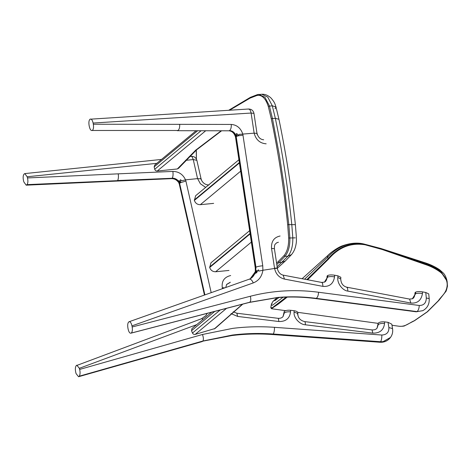 <?xml version="1.0" encoding="UTF-8"?>
<svg xmlns="http://www.w3.org/2000/svg" width="471" height="471" viewBox="0 0 471 471"><rect width="100%" height="100%" fill="white"/><g stroke="black" fill="none" stroke-linecap="round" stroke-linejoin="round"><path stroke-width="0.71" d="M213.651 203.372L200.328 204.685C197.325 204.667 195.347 203.236 194.382 200.381L195.648 195.712L238.927 159.751M200.929 178.321L201.629 180.505L201.035 179.11M180.21 179.957L180.858 182.507L180.21 179.957L180.658 179.763L181.594 180.793L185.533 179.851C182.954 174.347 178.733 171.532 172.881 171.415C173.263 174.423 173.051 176.654 172.251 178.115C175.783 178.238 178.232 179.946 179.586 183.237L179.086 180.581L180.552 182.683L185.904 181.035L185.568 179.851L197.573 178.609L185.533 179.851M178.809 182.889L179.333 184.12L179.804 183.272L178.862 180.752M181.594 180.793L185.568 179.851M178.262 181.47L179.351 183.973L178.262 181.47L179.651 183.449L204.897 294.899M27.483 177.938L27.159 176.766L24.804 173.593L23.992 174.135C23.026 175.612 22.879 177.844 23.55 180.823L23.862 181.959L26.182 185.168L27.041 184.632C28.007 183.16 28.154 180.935 27.483 177.938L118.239 173.84C118.627 176.843 118.421 179.074 117.62 180.534L172.133 178.274C174.747 178.262 176.878 179.339 178.515 181.5M200.617 178.827L197.573 178.609L200.393 183.778L205.656 187.399M207.181 313.386L205.998 315.452L201.623 318.696L76.178 365.679C75.23 367.209 75.101 369.5 75.784 372.543L76.072 373.597L78.551 376.735L202.807 341.175L231.761 335.57C245.167 333.898 258.779 333.562 272.585 334.545L273.274 334.016C259.462 333.032 245.844 333.374 232.421 335.04L202.924 341.016L232.303 335.199C245.727 333.533 259.344 333.191 273.156 334.18L380.503 341.881L379.932 342.252L272.585 334.545M76.797 365.155L79.346 368.316L79.652 369.423C80.323 372.431 80.188 374.686 79.234 376.199L79.087 376.364M388.01 322.311L388.881 327.539L392.549 328.611L391.819 324.178L388.01 322.311L384.577 321.887C381.481 321.628 379.355 322.064 378.207 323.194L377.047 328.116M297.637 313.244C298.172 312.049 296.995 311.207 294.092 310.719L290.583 310.283C287.504 310.036 285.379 310.471 284.207 311.59L283.053 316.512M207.01 313.586L207.211 313.174M234.629 134.435L235.518 137.02L234.629 134.435L235.836 136.72L235.4 134.029L235.983 136.39C234.87 132.887 232.662 130.985 229.336 130.685L228.841 130.803C231.956 130.997 234.169 133.04 235.476 136.937L237.007 136.201L236.46 133.605L236.836 133.499L238.267 135.848L238.744 135.736L238.738 134.418L254.14 133.152L238.738 134.418M234.664 134.712L235.518 137.02M266.168 143.814C259.968 143.349 255.959 139.793 254.146 133.152L251.108 113.046L253.969 113.387C253.292 110.538 251.485 109.078 248.547 109.013L90.055 119.204C88.954 120.187 88.63 122.219 89.084 125.315L89.325 126.558C90.026 129.525 90.991 130.832 92.216 130.479L177.938 130.485C179.263 129.507 179.845 127.458 179.681 124.338L231.273 124.444C231.42 127.553 230.837 129.602 229.524 130.591C231.991 130.708 233.934 131.933 235.365 134.27M90.214 119.116C91.439 118.774 92.404 120.081 93.105 123.037L93.335 124.238C93.794 127.347 93.476 129.395 92.375 130.385M235.253 134.041L236.73 136.302L238.267 135.848M256.76 133.275L257.313 134.641L256.819 132.233L256.989 133.44L254.146 133.152M253.969 113.387L256.807 132.316M257.243 134.647L256.989 133.44M236.46 133.605L237.007 136.201M242.771 133.87L262.753 265.779L262.9 270.248L274.575 268.476L262.694 270.277M277.048 267.157L277.131 268.217L274.511 268.081L274.575 268.476L277.136 268.323L274.575 268.476C275.918 274.204 279.215 277.743 284.455 279.085L283.183 275.135C280.533 274.54 278.661 272.638 277.56 269.436L274.405 248.723C274.422 244.325 274.734 244.531 276.936 242.665M255.406 273.439L255.606 270.972L254.599 273.845L255.317 271.302M256.789 270.442L255.412 273.374L250.301 278.755L249.183 279.226C250.649 278.861 252.014 280.092 253.274 282.918C258.703 280.757 261.917 276.53 262.906 270.242L258.697 271.113L258.591 269.883L258.096 270.024L256.454 272.992L256.789 270.442L256.636 272.962M238.791 134.412L238.744 135.736L243.024 135.124M277.66 269.783L277.148 267.134L277.107 268.146M250.113 278.844C252.986 277.289 254.717 274.758 255.311 271.249L255.094 272.715M253.274 282.918L131.962 325.867L132.174 326.98L250.331 296.259C251.114 299.285 250.878 301.293 249.63 302.276L277.543 297.548C290.277 296.453 303.124 296.754 316.076 298.455L316.265 298.361C317.613 297.372 318.384 295.335 318.567 292.25C305.302 290.513 292.15 290.201 279.109 291.325C269.324 292.167 259.733 293.816 250.331 296.259M318.567 292.25L419.261 305.485C423.853 305.461 426.202 302.965 426.296 297.996L429.199 298.608L428.74 293.898L425.766 292.491L422.552 291.885L422.446 293.533C421.304 300.38 417.447 303.554 410.877 303.053L347.892 291.113C342.499 290.607 336.971 283.13 337.825 277.496L337.931 275.841L334.645 275.217L334.54 276.871C333.397 283.719 329.541 286.892 322.971 286.386L284.455 279.085M419.261 305.485C419.084 308.582 418.319 310.619 416.959 311.596L316.265 298.361C303.312 296.665 290.466 296.359 277.731 297.454L249.63 302.276L131.203 333.068C132.31 332.12 132.634 330.094 132.174 326.98M131.962 325.867C131.25 322.847 130.273 321.481 129.036 321.764L249.318 279.168M277.643 269.718L277.331 268.317M334.54 276.871C331.59 276.406 329.3 276.483 327.669 277.107L327.775 275.453C329.406 274.829 331.696 274.752 334.645 275.217M327.775 275.453L327.08 276.094L326.974 277.743L327.48 277.201L324.466 282.129M337.825 277.496L340.733 278.938L340.845 277.289L337.931 275.841M422.446 293.533C419.496 293.068 417.206 293.145 415.575 293.769L415.681 292.114C417.312 291.49 419.602 291.414 422.552 291.885M415.681 292.114L414.986 292.756L414.88 294.41L415.387 293.863L412.372 298.791M131.203 333.068L249.212 302.453L277.131 297.666L273.015 301.358L277.513 298.626M249.212 302.453L131.038 333.156C129.808 333.462 128.836 332.12 128.13 329.141L127.906 327.975C127.441 324.825 127.765 322.782 128.871 321.852L129.036 321.764M255.288 273.233L255.771 270.884M228.971 270.454L215.647 271.761C212.651 271.749 210.667 270.313 209.701 267.463L210.973 262.789L249.636 230.666M221.611 130.785L196.495 149.919L178.591 168.288L177.343 168.959L157.208 171.044C155.96 171.044 155.13 170.449 154.724 169.26L154.164 166.875L154.729 165.08L196.083 130.726M242.777 304.125L215.053 328.505L195.182 334.41C193.975 334.616 193.075 334.151 192.468 333.026L191.509 330.719L191.962 328.587L211.673 312.214M229.607 110.208L250.007 98.156L250.36 97.35L257.407 94.624L261.794 94.265L267.787 97.132L272.309 105.81L275.352 118.38C282.529 152.957 288.011 188.288 291.779 224.373L292.815 237.861C292.938 246.039 291.302 252.156 287.911 256.2L277.125 266.751M277.354 268.246L285.373 260.952L281.952 262.347L278.962 262.518L276.789 264.508M295.282 237.855L289.865 237.979C290.042 245.997 288.405 252.126 284.955 256.348L278.962 262.518L278.008 261.776L276.571 263.089M285.373 260.952L291.567 254.54C293.58 252.073 294.952 249.241 295.682 246.05C296.412 242.683 296.483 241.446 296.418 237.749L295.382 224.661C291.561 188.783 286.08 153.652 278.944 119.269L275.352 118.38L272.438 118.474L279.397 155.318L284.148 186.033L288.841 224.484L289.865 237.979L288.682 238.038C288.835 245.78 287.263 251.644 283.978 255.635L278.008 261.776M257.407 94.624L258.897 94.388L264.996 97.367L269.394 105.904L272.438 118.474L271.278 118.774C278.449 153.293 283.907 188.577 287.663 224.632L288.682 238.038M439.643 269.765L446.885 280.192C445.949 276.86 444.771 274.487 443.341 273.074L439.643 269.765C435.646 267.057 431.124 264.843 426.084 263.112L381.104 248.553M272.097 303.348L271.237 305.196L272.497 305.22L283.03 297.26M304.584 279.191L327.545 257.278C338.16 245.85 350.318 241.44 364.012 244.043L381.316 248.617L426.702 263.566L440.356 270.566L441.062 272.061C437.053 269.012 432.549 266.562 427.55 264.714L382.311 249.071L365.043 244.319C350.654 241.994 338.349 246.798 328.128 258.726L306.821 279.615M447.067 286.415L447.45 286.056L447.067 286.415L447.45 286.056L447.126 281.258L441.062 272.061L440.868 272.574C445.678 276.942 447.744 281.552 447.067 286.415C446.031 293.468 441.392 296.106 438.377 300.716L427.15 311.879L414.215 320.78C409.311 322.782 405.602 326.939 399.12 326.25L391.996 325.273M286.227 297.124L272.22 307.81L270.79 307.504L271.237 305.196C271.208 304.537 271.802 303.259 273.015 301.358M285.667 310.683L271.402 308.723L278.449 303.972L287.228 297.095M307.575 279.756L328.534 259.156C338.69 247.281 350.871 242.488 365.084 244.779L382.305 249.542L427.48 265.25C432.437 267.092 436.9 269.536 440.868 272.574M239.415 162.966L194.382 200.381M194.293 199.987L239.35 162.548M240.652 171.179L200.328 204.685M197.567 178.609L193.257 159.563L196.872 160.34L201.276 179.745M172.881 171.415L118.239 173.84M27.159 176.766L156.831 163.337M185.521 160.364L193.257 159.563L192.08 156.761L191.308 156.354C194.164 156.284 196.018 157.614 196.872 160.34M27.041 184.632L172.133 178.274L171.574 178.644C174.241 178.615 176.478 179.763 178.291 182.077M26.894 184.791L117.503 180.693L116.938 181.064L26.182 185.168M230.213 282.365L226.58 284.496M179.074 182.259L204.755 294.946M179.581 184.603L179.333 184.12M230.331 282.206L226.639 284.419L225.762 287.51M230.666 275.523C224.261 277.101 221.464 281.175 222.288 287.757L222.495 288.664M211.191 292.668L185.904 181.035M222.288 287.757L224.867 287.828M200.923 178.697L200.569 178.468M179.804 183.272L180.552 182.683M382.952 341.822L380.621 341.722L383.07 341.658L390.494 337.442L382.952 341.822M294.092 310.719L294.069 312.302C293.474 317.719 299.75 324.596 305.479 324.807L305.114 322.011L304.696 321.605L372.043 329.918C374.51 330.036 376.199 329.412 377.1 328.04L378.184 324.772L378.089 323.353M231.043 313.609L237.649 316.43L236.866 313.233L278.049 318.314C280.516 318.431 282.2 317.807 283.106 316.435L284.19 313.168L284.09 311.749M79.234 376.199L202.924 341.016C203.66 339.567 203.501 337.389 202.453 334.492L232.656 328.375C246.404 326.668 260.345 326.315 274.487 327.327C274.516 330.33 274.11 332.561 273.274 334.016L380.621 341.722C381.469 340.274 381.869 338.043 381.834 335.034L274.487 327.327M390.435 337.519L390.377 337.601C387.751 340.916 384.265 342.47 379.932 342.252M207.075 313.409L205.939 315.535L207.122 313.398M79.652 369.423L202.453 334.492M388.881 327.539C389.046 332.285 386.697 334.781 381.834 335.034M305.479 324.807L372.826 333.121C379.809 333.28 383.724 330.059 384.554 323.471L384.577 321.887M237.649 316.43L278.832 321.516C285.815 321.675 289.724 318.455 290.56 311.867L290.583 310.283M79.346 368.316L196.731 324.631M201.623 318.696L203.184 319.267M384.554 323.471C381.457 323.212 379.338 323.648 378.184 324.772L378.207 323.194M297.613 314.828C298.178 313.627 297.001 312.785 294.069 312.302M290.56 311.867C287.481 311.619 285.355 312.055 284.19 313.168L284.207 311.59M372.043 329.918L372.826 333.121M278.049 318.314L278.467 318.72L278.832 321.516M242.742 133.87C240.604 127.988 236.778 124.844 231.273 124.444M93.335 124.238L179.681 124.338M248.117 109.131C249.506 108.783 250.507 110.084 251.108 113.046L93.105 123.037M274.511 268.081L271.537 248.382C271.119 241.47 273.969 237.343 280.086 236.012M262.753 265.779C259.845 266.027 257.572 266.492 255.936 267.181L255.47 273.204M255.782 271.108L255.936 267.181L236.207 136.525L235.494 134.264M271.537 248.382L274.405 248.723M255.323 271.261L255.235 267.758L255.747 267.275L236 136.625M278.426 242.247L276.854 242.712M426.296 297.996L425.766 292.491M422.793 310.683L416.77 311.684L315.476 298.567C302.576 296.877 289.795 296.577 277.131 297.666M416.17 311.802L422.887 310.636L416.17 311.802L315.476 298.567M250.301 278.755L249.43 279.132M283.183 275.135L321.699 282.435L322.541 283.206L322.971 286.386M327.592 275.547L327.669 277.107L324.554 282.088L321.699 282.435M347.892 291.113L347.468 287.934L346.621 287.157L409.605 299.097L410.877 303.053M415.499 292.208L415.575 293.769L412.461 298.749L409.605 299.097M255.747 271.113L250.207 278.797M250.119 233.881L209.701 267.463M209.613 267.063L250.06 233.463M251.361 242.094L215.647 271.761M201.093 130.732L154.724 169.26M154.164 166.875L197.673 130.726M205.709 130.744L157.208 171.044M221.199 130.785L195.636 150.208L177.343 168.959M220.181 310L192.468 333.026M191.509 330.719L214.735 311.419M226.551 308.346L195.182 334.41M242.453 304.213L214.246 328.982M196.407 159.08L196.325 149.613M291.567 254.54L287.911 256.2L284.955 256.348L283.978 255.635M295.382 224.661L287.663 224.632M275.046 108.801L275.988 106.994L272.309 105.81L268.252 106.293L271.278 118.774M257.549 94.6L256.907 95.483C261.805 94.577 265.591 98.18 268.252 106.293M250.007 98.156L256.907 95.483M328.534 259.156L327.545 257.278L327.698 255.623L302.105 278.72M365.084 244.779L365.043 244.319L363.948 244.025M382.305 249.542L382.311 249.071L381.21 248.576L363.983 244.031C357.589 242.43 350.53 242.983 342.806 245.679C338.767 246.822 330.424 252.527 327.698 255.623L327.698 255.623M427.48 265.25L427.55 264.714L426.084 263.112M427.15 311.879L427.562 311.531M191.308 156.354L189.277 156.56M161.524 159.434L24.804 173.593M171.574 178.644L116.938 181.064M229.701 282.73L226.522 284.578M179.245 183.855L204.443 295.058M208.971 184.979C205.745 184.932 203.289 183.425 201.606 180.452M202.33 341.528L78.551 376.735M376.983 328.199L377.866 325.473M282.989 316.594L283.872 313.869M304.696 321.605C300.427 320.557 298.137 318.119 297.813 314.292L297.837 312.709M392.549 328.611C393.055 331.861 392.367 334.804 390.494 337.442M236.866 313.233L233.222 311.784M228.841 130.803L177.255 130.697M256.819 132.239L256.948 133.087C258.084 137.285 260.333 139.51 263.678 139.769M278.067 242.359L276.754 242.759M235.512 137.096L255.235 267.758M429.199 298.608C429.534 304.025 427.427 308.034 422.887 310.636M340.733 278.938C340.975 283.33 342.935 286.068 346.621 287.157M324.372 282.176C325.767 281.599 326.633 280.121 326.974 277.743M412.272 298.844C413.673 298.261 414.539 296.783 414.88 294.41M278.944 119.269L275.988 106.994C275.093 104.586 275.182 102.743 270.896 97.909C267.911 95.248 264.879 94.029 261.794 94.265M228.718 110.267L250.36 97.35M196.378 159.027L196.23 150.149M278.991 297.519L274.993 300.522M399.125 326.25C402.464 326.421 404.489 326.173 405.19 325.502L414.58 320.663L427.433 311.802L438.807 300.469L445.519 291.896C445.966 291.89 446.614 289.965 447.45 286.121L446.885 280.192M271.402 308.723L270.79 307.504M378.078 323.365L297.754 312.338"/></g></svg>

